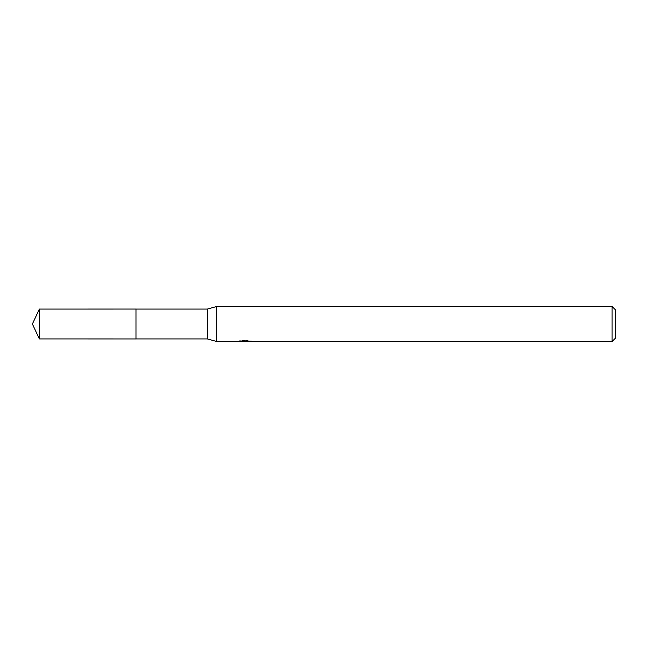 <?xml version="1.0" encoding="UTF-8"?>
<svg xmlns="http://www.w3.org/2000/svg" width="648" height="648" viewBox="0 0 648 648"><rect width="100%" height="100%" fill="white"/><g stroke="black" fill="none" stroke-linecap="round" stroke-linejoin="round"><path stroke-width="0.97" d="M240.019 340.289L239.898 341.496L216.691 341.496L207.36 338.928L135.975 338.936L135.975 309.064L207.36 309.072L216.691 306.504L612.101 306.504L615.6 310.003L615.6 337.997L612.101 341.496L247.706 341.496L247.641 340.702M135.983 338.928L135.983 309.072M207.36 338.928L207.36 309.072M216.691 341.496L216.691 306.504M247.641 341.221L243.818 341.326M245.819 341.488L245.025 341.496M612.101 341.496L612.101 306.504M240.019 341.464L246.548 341.164L240.959 341.164L242.781 340.702L251.683 341.221M252.404 341.302C246.58 341.342 246.58 341.391 252.412 341.439M246.548 340.702L246.548 341.164M39.358 338.928L39.358 309.072L135.975 309.056L135.975 338.945L39.358 338.928L32.4 324L39.358 309.072"/></g></svg>
